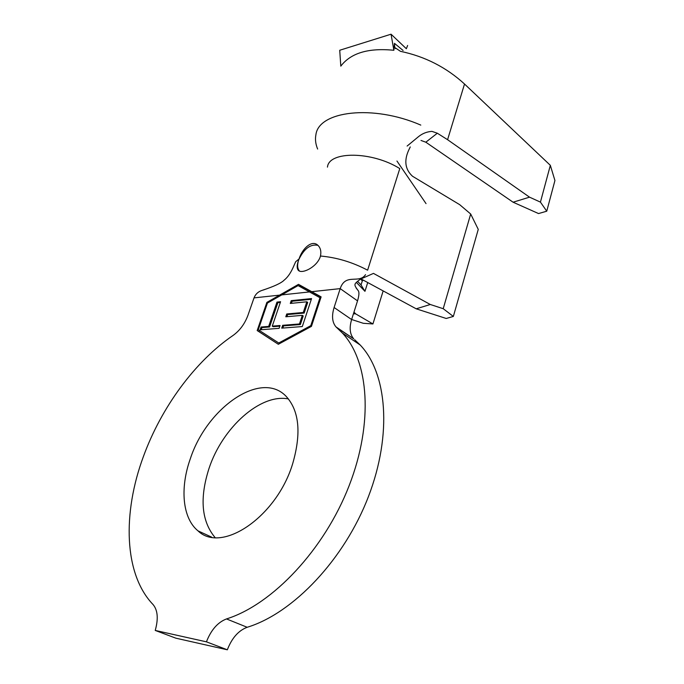 <?xml version="1.0" encoding="UTF-8"?>
<svg xmlns="http://www.w3.org/2000/svg" width="684" height="684" viewBox="0 0 684 684"><rect width="100%" height="100%" fill="white"/><g stroke="black" fill="none" stroke-linecap="round" stroke-linejoin="round"><path stroke-width="1.03" d="M215.075 537.547C201.447 521.199 199.454 498.097 209.082 468.232C222.531 427.491 260.536 393.343 288.451 398.934M190.34 458.707C207.021 407.561 260.972 369.984 285.98 396.19C299.216 410.537 301.482 432.912 292.786 463.316C276.994 516.685 221.633 554.1 197.984 530.852C182.337 518.113 179.875 487.957 190.34 458.707M356.133 288.007L358.425 290.914C359.314 292.581 359.014 295.898 357.535 300.866L351.619 319.548C349.156 327.841 349.857 334.271 353.722 338.828L336.879 327.756L342.402 333.057C368.787 360.99 373.832 422.276 349.096 485.794C324.49 549.278 272.762 604.391 226.498 618.934C217.786 622.278 211.091 629.913 206.431 641.831L155.225 630.434C158.5 618.806 157.765 610.154 153.028 604.502C123.77 574.064 122.479 513.009 143.383 456.596C161.364 407.185 195.171 361.255 233.09 335.425C239.785 330.586 244.727 323.908 247.916 315.392L254.021 297.882L279.611 295.129L266.871 302.396L257.184 330.543L278.337 344.283L311.434 326.379L321.121 296.873L298.506 284.356L279.611 295.129M311.562 298.583L302.302 326.55L281.722 328.14L282.68 325.302L299.464 323.959L302.319 315.35L285.801 316.786L286.75 313.973L303.268 312.485L306.825 301.806L290.298 303.439L291.239 300.644L311.562 298.583M281.74 294.907L267.444 303.055L258.261 329.731L278.764 343L310.784 325.661L319.967 297.728L298.087 285.587L281.74 294.907L309.501 291.923M272.275 326.131L280.055 325.507L279.098 328.337L260.108 329.808L261.066 327.02L268.684 326.413L276.986 302.089L280.577 301.721L272.275 326.131L273.164 326.696L279.833 326.174M430.296 304.491L443.215 308.706L470.686 214.007L478.261 229.388L453.347 316.444L446.207 318.47L416.197 308.809L430.296 304.491L373.473 273.395L361.007 278.91L416.197 308.809M426.029 203.618L396.951 161.031M546.755 211.194L538.539 213.562L513.086 202.207L529.519 197.163L540.437 202.122L546.755 211.194L554.929 180.508L550.338 165.331L464.521 84.021C446.327 67.357 424.978 56.464 400.473 51.334L394.736 47.47L394.48 43.357L403.09 50.471M470.686 214.007L459.674 204.653L412.52 176.258C405.159 169.478 403.885 160.783 408.69 150.181L410.255 146.932M365.538 274.66C358.989 284.313 345.591 272.668 340.196 288.622L334.1 307.501L351.619 319.548M354.62 339.683L360.203 345.01C386.913 373.019 392.556 433.818 368.479 496.481C344.514 559.102 293.376 613.206 247.189 627.279C238.494 630.528 231.876 638.035 227.336 649.8L175.839 638.172L155.225 630.434M336.879 327.756L335.989 326.901C332.185 322.352 331.552 315.888 334.1 307.501M299.028 258.979L298.6 260.168C296.89 264.793 296.728 268.077 298.113 270.035C301.114 274.626 316.299 267.632 320.112 257.227L320.471 256.03C321.352 251.669 320.616 248.215 318.265 245.676C312.332 239.084 302.371 248.318 299.028 258.979L295.676 261.716L294.154 265.127C291.264 272.155 287.964 277.123 284.27 280.038C281.466 283.005 274.156 286.425 262.331 290.298C258.313 291.529 255.542 294.06 254.021 297.882M264.298 289.7L262.331 290.298M353.448 313.768L355.748 313.913L353.961 312.135M320.471 256.03C336.69 257.449 352.405 262.169 367.616 270.189L399.789 168.597C372.182 151.147 328.765 150.899 327.465 167.127M443.215 308.706L453.347 316.444M383.16 290.914L372.925 323.951L363.281 323.293L351.636 319.496M367.727 282.552L364.957 291.324L361.032 284.929L362.315 280.885L363.298 280.149M356.415 282.432L364.957 291.324M355.748 313.913L372.925 323.951M407.125 146.06L418.565 136.603C422.481 133.457 426.936 131.713 431.929 131.371L437.315 133.218L447.584 139.698L529.519 197.163M317.632 149.052C315.589 144.067 315.016 139.339 315.888 134.859C318.539 110.996 372.977 104.233 420.797 125.104M437.315 133.218L425.824 142.204L421.002 140.451M513.086 202.207L425.824 142.204M407.621 45.469L406.356 48.726L391.051 34.2L339.726 50.257L340.803 66.143C350.772 53.019 368.454 47.735 393.864 50.283L394.48 43.357M550.338 165.331L540.437 202.122M393.864 50.283L391.051 34.2M206.431 641.831L227.336 649.8M360.451 278.918L362.315 280.885M357.518 281.261L361.032 284.929M259.381 330.449L258.962 331.663L278.362 344.266M258.962 331.663L257.184 330.543M267.675 302.918L266.871 302.396M321.053 297.07L300.242 285.544L299.147 286.168M300.242 285.544L298.506 284.356M279.653 343.565L278.764 343M320.676 298.224L319.967 297.728M311.511 326.14L310.784 325.661M298.6 260.168C297.104 264.905 297.369 268.496 299.387 270.932L299.481 271.035M317.915 245.334C310.485 243.855 304.106 248.625 298.788 259.629M282.834 328.055L283.569 325.875L282.68 325.302M283.569 325.875L300.353 324.549L299.464 323.959M300.353 324.549L303.209 315.94L302.319 315.35M286.912 316.692L287.639 314.554L286.75 313.973M287.639 314.554L304.158 313.075L303.268 312.485M304.158 313.075L307.706 302.405L306.825 301.806M291.418 303.328L292.119 301.234L291.239 300.644M292.119 301.234L311.323 299.293M261.22 329.722L261.955 327.585L261.066 327.02M261.955 327.585L269.573 326.986L268.684 326.413M269.573 326.986L277.866 302.661L276.986 302.089M277.866 302.661L280.346 302.413M357.535 300.866L340.196 288.622L311.742 291.683M226.498 618.934L247.189 627.279M464.521 84.021L447.584 139.698M360.203 345.01L342.402 333.057M197.984 530.852L211.672 537.137M358.425 290.914C352.517 283.27 354.492 284.211 361.562 278.166M395.489 48.649L394.736 47.47M353.722 338.828L335.989 326.901M299.387 270.932L298.138 270.06"/></g></svg>
